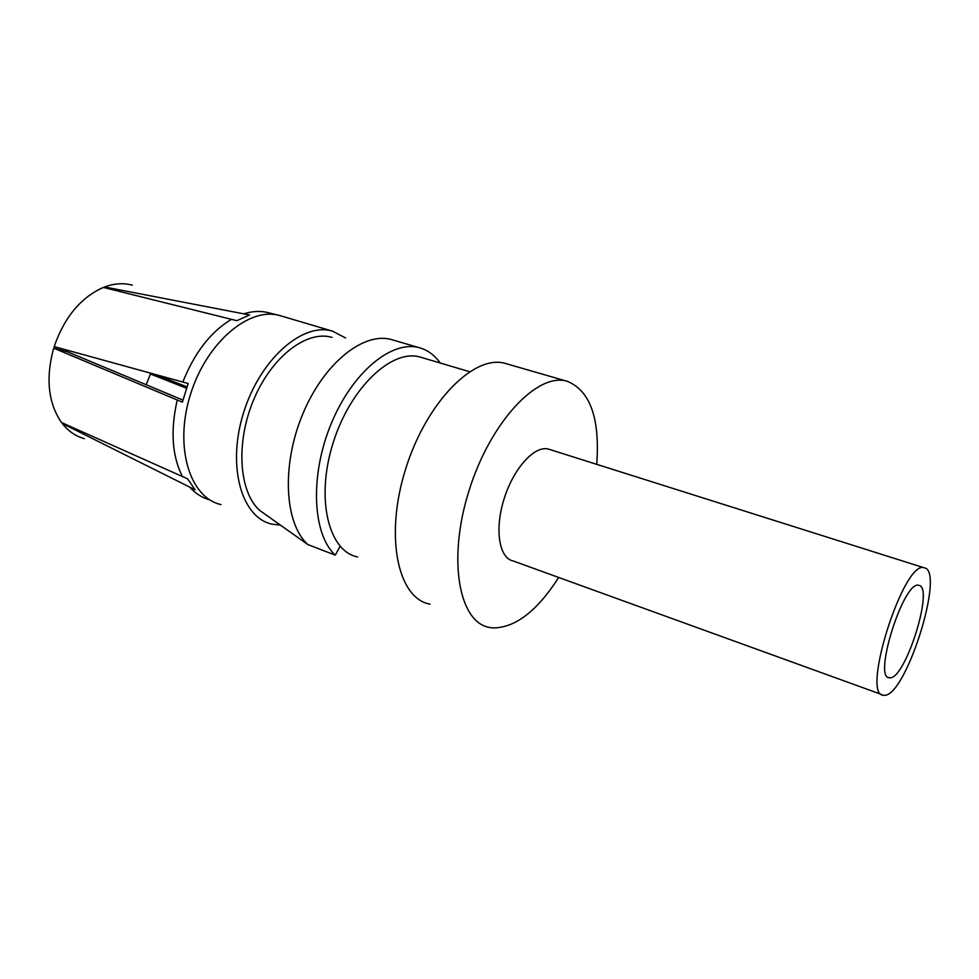 <?xml version="1.0" encoding="UTF-8"?>
<svg xmlns="http://www.w3.org/2000/svg" width="979" height="979" viewBox="0 0 979 979"><rect width="100%" height="100%" fill="white"/><g stroke="black" fill="none" stroke-linecap="round" stroke-linejoin="round"><path stroke-width="1.47" d="M440.22 363.013C434.737 355.304 427.958 350.262 419.869 347.875C392.493 339.444 352.587 371.653 331.22 423.638C309.645 475.5 312.399 534.253 335.295 555.154L340.092 546.27M392.432 339.86L391.992 339.725C364.139 331.159 323.939 362.781 302.719 414.141C281.267 465.355 284.51 523.618 307.883 544.569L335.295 555.154M332.101 337.412C307.088 329.813 271.954 356.246 253.842 399.346C235.523 442.337 238.852 491.874 259.741 510.463L307.883 544.569M889.654 677.786C905.049 680.368 934.615 586.666 918.804 585.356C904.07 579.507 872.583 678.618 889.421 677.774L889.654 677.786M884.11 695.261L883.694 695.237C860.223 696.975 903.996 559.18 924.2 567.808C945.714 570.182 905.526 697.782 884.11 695.261M881.724 694.527L513.204 560.979C499.07 558.324 494.395 529.272 504.148 498.69C513.694 468.06 534.754 445.115 548.497 449.104L549.721 449.496M558.679 577.463C537.092 611.141 515.162 627.955 492.878 627.918L489.855 627.502C458.918 622.877 447.158 559.425 469.125 490.344C490.699 421.166 538.107 371.616 567.477 381.382C590.313 390.964 600.066 418.608 596.713 464.34M430.099 604.153C397.792 598.793 384.319 536.088 405.734 468.696C426.734 401.206 475.011 353.456 505.874 363.601L567.477 381.382M357.616 556.965C328.467 551.373 315.458 498.458 333.093 442.985C350.335 387.403 392.298 348.255 420.456 357.164L469.479 371.665M280.447 525.123L272.015 524.144C241.47 517.818 226.675 465.931 243.649 412.477C260.218 358.926 302.927 321.858 332.591 331.171L345.563 337.951M104.643 287.728L104.569 286.969L249.621 314.981L236.832 320.684L103.407 287.422C80.89 297.396 64.479 317.11 54.163 346.59L188.176 383.511L182.375 402.161L53.686 348.145L67.686 351.877L182.889 400.105M132.336 285.146C123.574 282.784 114.31 283.396 104.569 286.969M53.686 348.145C45.548 378.188 48.142 402.981 61.481 422.512L187.576 478.841L195.164 489.818L62.203 423.466C68.334 431.213 75.713 436.279 84.353 438.653M146.201 384.759L150.448 374.002L162.49 377.221L186.94 386.864M186.475 388.235L150.448 374.002M332.591 331.171L280.239 315.679C249.755 306.146 206.679 342.001 190.501 394.353C173.919 446.608 189.693 497.846 220.997 504.589M209.775 499.865C202.261 497.846 195.641 493.661 189.902 487.334M243.967 313.757C252.9 311.004 261.295 310.722 269.139 312.913L280.239 315.679M182.828 382.03C194.54 352.648 210.791 331.722 231.582 319.252M182.547 476.736C172.047 456.19 170.285 430.613 177.236 400.007M391.992 339.725L419.869 347.875M888.124 677.309L889.421 677.774M548.497 449.104L924.2 567.808"/></g></svg>

